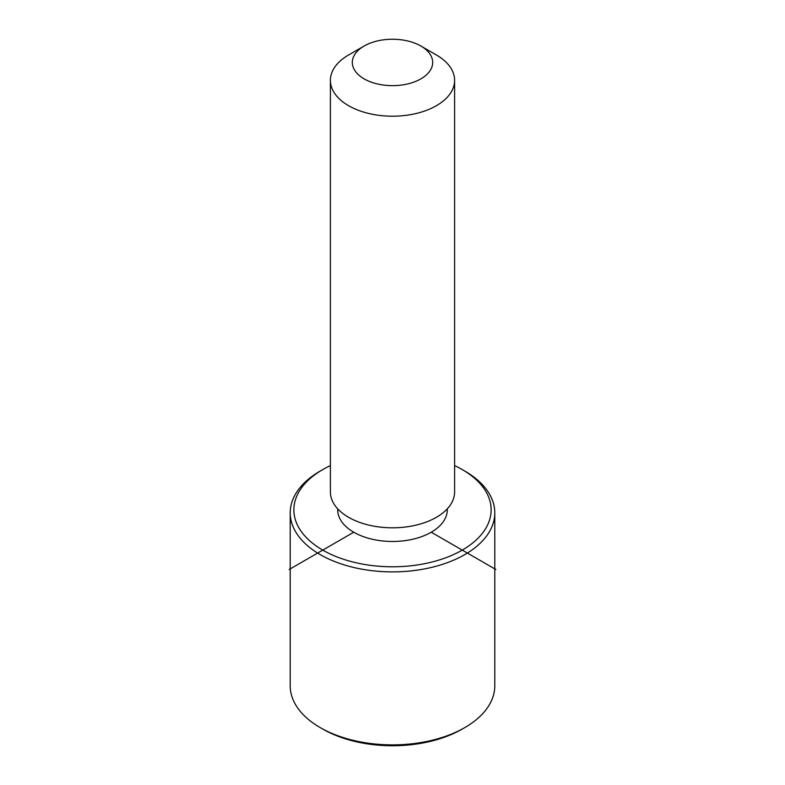 <?xml version="1.0" encoding="UTF-8"?>
<svg xmlns="http://www.w3.org/2000/svg" width="785" height="785" viewBox="0 0 785 785"><rect width="100%" height="100%" fill="white"/><g stroke="black" fill="none" stroke-linecap="round" stroke-linejoin="round"><path stroke-width="1.18" d="M447.293 508.827L447.293 509.848A54.793 31.636 180 0 1 400.291 541.159A54.793 31.636 180 0 1 339.925 518.757A54.793 31.636 180 0 1 337.707 509.848L337.707 508.827M420.917 46.04L436.411 54.989A62.103 35.855 180 0 1 452.091 70.248A62.103 35.855 180 0 1 454.603 80.345L454.603 491.95A62.103 35.855 180 0 1 401.331 527.441A62.103 35.855 180 0 1 332.909 502.047A62.103 35.855 180 0 1 330.397 491.95L330.397 80.345A62.103 35.855 180 0 1 348.589 54.989L364.083 46.04A40.182 23.197 180 0 1 420.917 46.04A40.182 23.197 180 0 1 431.053 55.921A40.182 23.197 180 0 1 403.814 84.711A40.182 23.197 180 0 1 353.947 68.982A40.182 23.197 180 0 1 364.083 46.04M454.603 80.345A62.103 35.855 180 0 1 401.331 115.837A62.103 35.855 180 0 1 332.909 90.442A62.103 35.855 180 0 1 330.397 80.345M454.603 465.603A98.625 56.942 180 0 1 462.247 469.587A98.625 56.942 180 0 1 487.142 493.814A98.625 56.942 180 0 1 420.269 564.484A98.625 56.942 180 0 1 297.858 525.881A98.625 56.942 180 0 1 322.753 469.587A98.625 56.942 180 0 1 330.397 465.603M462.247 469.587L464.828 471.078A102.285 59.052 180 0 1 490.645 496.208A102.285 59.052 180 0 1 494.786 512.831A102.285 59.052 180 0 1 407.042 571.284A102.285 59.052 180 0 1 294.355 529.453A102.285 59.052 180 0 1 290.214 512.831A102.285 59.052 180 0 1 320.172 471.078L322.753 469.587M494.786 512.831L494.786 685.825A102.285 59.052 180 0 1 464.828 727.577L462.247 729.069A98.625 56.942 180 0 1 322.753 729.069L320.172 727.577A102.285 59.052 180 0 1 294.355 702.447A102.285 59.052 180 0 1 290.214 685.825L290.214 512.831M464.828 727.577A102.285 59.052 180 0 1 320.172 727.577M353.75 532.22L289.174 569.498M431.25 532.22L495.826 569.498"/></g></svg>
